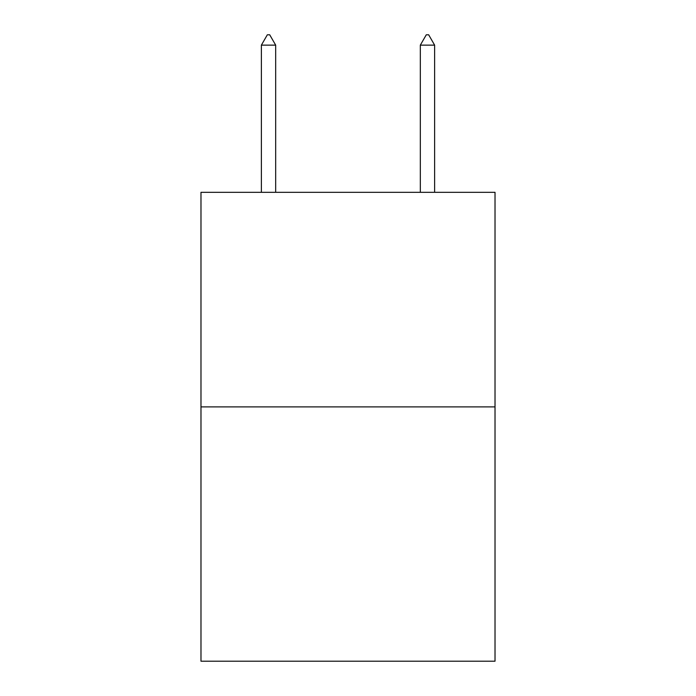 <?xml version="1.0" encoding="UTF-8"?>
<svg xmlns="http://www.w3.org/2000/svg" width="696" height="696" viewBox="0 0 696 696"><rect width="100%" height="100%" fill="white"/><g stroke="black" fill="none" stroke-linecap="round" stroke-linejoin="round"><path stroke-width="1.04" d="M495.021 406.89L495.021 192.314L200.979 192.314L200.979 661.2L495.021 661.2L495.021 406.89L200.979 406.89M275.677 45.136L269.717 34.8L267.334 34.8L261.374 45.136L275.677 45.136L275.677 192.314M261.374 45.136L261.374 192.314M426.283 34.8L428.666 34.8L434.626 45.136L420.323 45.136L426.283 34.8M434.626 192.314L434.626 45.136M420.323 192.314L420.323 45.136"/></g></svg>
